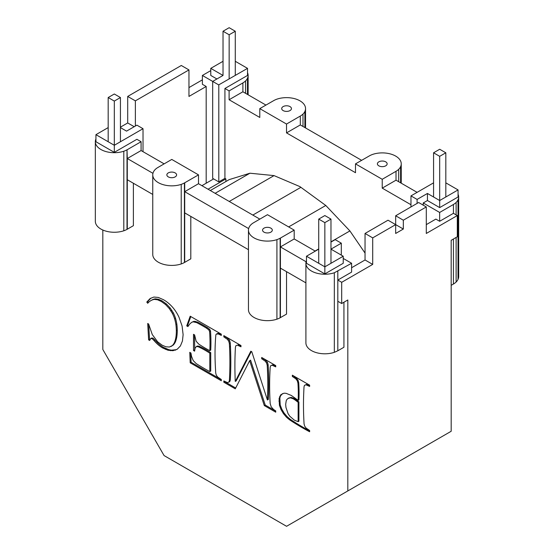 <?xml version="1.0" encoding="UTF-8"?>
<svg xmlns="http://www.w3.org/2000/svg" width="554" height="554" viewBox="0 0 554 554"><rect width="100%" height="100%" fill="white"/><g stroke="black" fill="none" stroke-linecap="round" stroke-linejoin="round"><path stroke-width="0.83" d="M433.567 152.793L439.689 149.255L445.818 152.793L439.689 156.325L433.567 152.793L433.567 196.995M439.689 156.325L439.689 200.527L427.439 193.457L417.1 199.426L417.1 203.408M445.818 152.793L445.818 196.995M223.027 31.239L229.148 27.7L235.277 31.239L229.148 34.77L223.027 31.239L223.027 75.441L212.674 81.417L218.795 84.949L218.802 181.899L213.629 178.914L201.919 185.68M235.277 75.441L235.277 31.239M229.148 78.973L229.148 34.77M108.182 97.539L114.311 94L120.433 97.539L114.311 101.077L108.182 97.539L108.182 141.741M114.311 101.077L114.311 145.28L95.932 134.67L108.182 127.593M120.433 97.539L120.433 141.741M330.973 263.295L330.973 219.093L324.852 215.554L318.723 219.093L324.852 222.632L330.973 219.093M324.852 273.905L324.852 266.834L343.224 256.225L343.224 263.295L324.852 273.905L306.473 263.295L306.473 256.225L324.852 266.834L324.852 222.632M318.723 263.295L318.723 219.093M229.252 201.462L274.043 175.604L249.937 173.215L229.231 179.607L210.312 190.528M274.043 175.604L299.915 186.608L325.787 205.479L349.899 230.928L365.044 253.095M315.087 251.024L318.723 248.926M330.973 241.849L349.899 230.928M288.648 226.918L325.787 205.479M252.818 215.077L300.891 187.321M215.125 193.311L249.937 173.215M341.312 255.117L341.312 243.185L335.184 239.647L330.973 242.077M343.224 256.225L330.973 249.148L341.312 243.185M343.224 258.434L351.596 263.268L334.325 272.769A18.947 10.942 180 0 1 329.755 273.863A18.947 10.942 180 0 1 324.852 274.237A18.947 10.942 180 0 1 319.949 273.863A18.947 10.942 180 0 1 315.378 272.769A18.947 10.942 180 0 1 311.452 271.031A18.947 10.942 180 0 1 308.44 268.766A18.947 10.942 180 0 1 306.549 266.128A18.947 10.942 180 0 1 305.905 263.295A18.947 10.942 180 0 1 306.473 260.622M305.905 263.295L305.905 342.857A18.947 10.942 180 0 0 306.549 345.689A18.947 10.942 180 0 0 308.44 348.327A18.947 10.942 180 0 0 311.452 350.592A18.947 10.942 180 0 0 315.378 352.337A18.947 10.942 180 0 0 319.949 353.424A18.947 10.942 180 0 0 324.852 353.798A18.947 10.942 180 0 0 329.755 353.424A18.947 10.942 180 0 0 334.325 352.337L334.325 272.769M318.723 249.148L306.473 256.225M305.905 282.859L280.414 268.136L280.414 246.925L306.092 261.751M315.281 251.142L294.195 238.961L294.195 230.125L280.414 238.082L280.414 246.925L294.195 238.961M343.937 302.221L343.937 347.254L337.815 350.786L337.815 271.225M337.815 301.279L341.693 303.523L341.693 282.305L337.815 280.061L351.596 272.104L351.596 263.268M337.815 350.786L334.325 352.337M341.693 303.523L347.815 299.984L347.815 490.941L286.57 526.3L164.074 455.575L102.822 349.491L102.822 230.021M294.195 230.125L267.471 214.689L253.469 222.812A17.243 9.958 0 0 0 251.004 224.668A17.243 9.958 0 0 0 249.106 227.306A18.974 10.955 0 0 0 248.462 230.145A18.974 10.955 0 0 0 249.106 232.978A18.974 10.955 0 0 0 251.004 235.623A18.974 10.955 0 0 0 254.016 237.888A18.974 10.955 0 0 0 257.942 239.633A18.974 10.955 0 0 0 262.52 240.727A18.974 10.955 0 0 0 267.43 241.094A18.974 10.955 0 0 0 272.339 240.727A18.974 10.955 0 0 0 276.917 239.633A17.243 9.958 0 0 0 280.13 238.206L280.13 317.767L286.536 314.111L286.536 271.675M152.759 174.891A18.974 10.955 0 0 0 153.403 177.73A18.974 10.955 0 0 0 155.3 180.369A18.974 10.955 0 0 0 158.312 182.64A18.974 10.955 0 0 0 162.246 184.378A18.974 10.955 0 0 0 166.816 185.472A18.974 10.955 0 0 0 171.726 185.846A18.974 10.955 0 0 0 176.643 185.472A17.243 9.958 0 0 0 181.213 184.378A17.243 9.958 0 0 0 184.427 182.952L198.505 174.87L171.775 159.434L157.765 167.564A17.243 9.958 0 0 0 155.3 169.413A17.243 9.958 0 0 0 153.403 172.059A18.974 10.955 0 0 0 152.759 174.891L152.759 254.459A18.974 10.955 0 0 0 153.403 257.291A18.974 10.955 0 0 0 155.3 259.93A18.974 10.955 0 0 0 158.312 262.201A18.974 10.955 0 0 0 162.246 263.939A18.974 10.955 0 0 0 166.816 265.034A18.974 10.955 0 0 0 171.726 265.408A18.974 10.955 0 0 0 176.643 265.034A17.243 9.958 0 0 0 181.213 263.939A17.243 9.958 0 0 0 184.427 262.52L190.805 258.836L190.805 216.406M95.932 139.012A18.974 10.955 0 0 0 95.336 141.741A18.974 10.955 0 0 0 95.987 144.573A18.974 10.955 0 0 0 97.878 147.219A18.974 10.955 0 0 0 100.897 149.483A18.974 10.955 0 0 0 104.824 151.228A18.974 10.955 0 0 0 109.401 152.322A18.974 10.955 0 0 0 114.311 152.696A18.974 10.955 0 0 0 119.221 152.322A18.974 10.955 0 0 0 123.798 151.228L123.798 230.789A17.243 9.958 0 0 0 127.011 229.37L133.382 225.686L133.382 183.249M148.624 339.872L147.703 323.494L148.624 324.028L152.281 334.568L157.661 341.832L162.107 345.177L165.93 346.797L169.372 347.019L172.266 345.634A27.589 15.928 -120 0 0 174.475 342.455A40.961 23.649 -120 0 0 175.867 337.476A49.174 28.393 -120 0 0 176.331 330.71A49.174 28.393 -120 0 0 175.895 324.554A33.337 19.245 -120 0 0 174.579 318.737A23.621 13.635 -120 0 0 172.377 313.37L169.295 308.571L165.521 304.534L161.242 301.445L157.544 299.797L154.31 299.389A32.326 18.663 -120 0 0 151.152 300.462A32.326 18.663 -120 0 0 150.75 300.69A32.326 18.663 -120 0 0 147.703 303.287L146.782 302.068L150.072 298.578L153.867 297.048L158.292 297.443L163.478 299.714A28.794 16.627 60 0 1 168.208 302.983A28.794 16.627 60 0 1 172.377 306.999A24.591 14.196 60 0 1 175.978 311.764A25.082 14.48 60 0 1 179.011 317.276L182.093 326.008L183.118 334.699L182.439 341.001L180.41 345.952L177.19 349.276L172.959 350.703L167.987 350.246L162.585 347.926A26.883 15.519 60 0 1 158.236 344.803A26.883 15.519 60 0 1 153.95 340.468L152.17 338.681L150.771 338.529L149.67 340.468L148.624 339.872L149.545 339.339L148.694 324.298M251.807 351.776L267.402 399.995A319.533 184.482 -120 0 0 267.402 368.853A319.533 184.482 -120 0 0 267.201 365.252L266.599 363.029L265.179 361.125L261.689 358.75L261.689 357.482L275.74 365.592L275.74 366.866L272.118 365.224L270.677 365.73L270.186 367.247A351.035 202.674 -120 0 0 270.02 370.37A314.942 181.83 -120 0 0 270.02 400.819A314.942 181.83 -120 0 0 270.172 403.568L271.211 406.885L273.607 409.524L275.74 410.923L275.74 412.19L264.306 405.59L249.667 360.675L235.263 388.825L223.83 382.225L223.83 380.951L227.445 382.592L228.892 382.087L229.384 380.563A351.035 202.674 -120 0 0 229.55 377.447A351.035 202.674 -120 0 0 229.55 346.998A302.055 174.392 -120 0 0 229.342 343.39L228.712 341.16L227.292 339.256L223.83 336.894L223.83 335.627L240.976 345.523L240.976 346.797L237.347 345.142L235.914 345.661L235.422 347.178A358.203 206.808 -120 0 0 235.263 350.301A358.203 206.808 -120 0 0 235.263 381.436L250.823 351.208L251.807 351.776M298.149 400.355A155.937 90.032 -120 0 0 298.149 386.775A155.937 90.032 -120 0 0 297.941 383.091L297.311 380.833L295.891 378.881L292.346 376.45L292.346 375.183L309.638 385.162L309.638 386.436L305.926 384.774L304.458 385.369L304.007 386.907A387.675 223.823 -120 0 0 303.862 390.078A317.587 183.36 -120 0 0 303.862 420.181A317.587 183.36 -120 0 0 304.063 423.865L304.665 426.109L306.106 428.076L309.638 430.493L309.638 431.76A241.454 139.4 60 0 1 294.846 423.221A241.454 139.4 60 0 1 289.998 420.105A37.07 21.405 60 0 1 286.3 417.003L283.419 413.609L281.037 409.614L279.431 405.341L279.098 398.527L280.726 394.822L283.946 393.201L286.086 393.319L291.362 395.473L298.149 400.355L298.911 399.912A155.937 90.032 -120 0 0 298.911 386.339A155.937 90.032 -120 0 0 298.703 382.648L298.08 380.39L296.66 378.437L293.108 375.619M209.814 371.589L209.814 353.168A92.255 53.26 -120 0 0 200.95 348.05A92.255 53.26 -120 0 0 198.069 346.686L196.331 346.589L195.126 348.071L194.606 351.16L193.505 350.523L193.505 334.304L194.606 334.935L196.151 341.264L198.741 344.096A116.139 67.055 -120 0 0 200.95 345.537A116.139 67.055 -120 0 0 209.814 350.661A160.743 92.802 -120 0 0 209.814 335.302A160.743 92.802 -120 0 0 209.578 331.396L208.747 329.852L206.483 328.148A172.079 99.346 -120 0 0 199.634 324.201A172.079 99.346 -120 0 0 196.684 322.629L193.152 321.819L191.691 322.324L189.821 323.917L187.91 326.569L186.719 325.884L190.202 316.209L221.302 334.166L221.302 335.433L218.484 334.007L216.365 334.062L215.873 334.741A243.552 140.612 -120 0 0 215.527 339.041A243.552 140.612 -120 0 0 215.527 369.317A333.196 192.37 -120 0 0 215.721 373.015L216.302 375.231L217.729 377.087L221.302 379.49L221.302 380.764L190.202 362.808L189.759 352.344L190.915 353.016L191.573 356.499L193.242 360.619L196.192 363.597A220.499 127.302 -120 0 0 198.741 365.197A220.499 127.302 -120 0 0 209.814 371.589L210.735 371.055L210.735 352.635A92.255 53.26 -120 0 0 201.864 347.517A92.255 53.26 -120 0 0 198.983 346.153L197.252 346.056L196.331 346.589M184.711 262.395L184.711 182.827M168.284 172.903A4.875 2.812 180 0 1 169.295 172.453A4.875 2.812 180 0 1 170.466 172.176A4.875 2.812 180 0 1 171.726 172.079A4.875 2.812 180 0 1 172.993 172.176A4.875 2.812 180 0 1 174.164 172.453A4.875 2.812 180 0 1 175.175 172.903A4.875 2.812 180 0 1 175.95 173.485A4.875 2.812 180 0 1 176.435 174.164A4.875 2.812 180 0 1 176.601 174.891A4.875 2.812 180 0 1 176.435 175.618A4.875 2.812 180 0 1 175.95 176.297A4.875 2.812 180 0 1 175.175 176.878A4.875 2.812 180 0 1 174.164 177.328A4.875 2.812 180 0 1 172.993 177.612A4.875 2.812 180 0 1 171.726 177.702A4.875 2.812 180 0 1 170.466 177.612A4.875 2.812 180 0 1 169.295 177.328A4.875 2.812 180 0 1 168.284 176.878A4.875 2.812 180 0 1 167.509 176.297A4.875 2.812 180 0 1 167.024 175.618A4.875 2.812 180 0 1 166.858 174.891A4.875 2.812 180 0 1 167.024 174.164A4.875 2.812 180 0 1 167.509 173.485A4.875 2.812 180 0 1 168.284 172.903M164.116 163.852L141.083 150.556L141.083 141.713L136.893 139.296L114.311 152.35L95.932 141.741L95.932 134.67M127.288 229.245L127.288 158.52L141.083 150.556M123.798 151.228A17.243 9.958 0 0 0 127.011 149.802L127.288 158.52L152.952 173.333M127.288 149.677L141.083 141.713M248.649 228.587L184.711 191.67L198.498 183.706L198.505 174.87M259.812 219.114L198.498 183.706M206.185 183.215L206.185 86.486L188.956 96.438L188.956 69.915L181.297 65.49L127.704 96.431L127.704 122.953L120.433 127.157M202.39 79.838L188.956 87.594M206.185 86.486L202.39 84.298L202.39 75.455L212.681 81.41L212.674 178.367L213.629 178.914M426.296 224.619L435.859 219.093L439.654 221.281L439.647 212.452L423.221 202.965L423.221 205.167M412.924 197.016L417.1 199.426L410.971 195.894L410.971 206.94M410.971 204.731L382.225 188.138L382.225 179.295L355.495 163.866L355.495 172.709L286.522 132.891L286.522 124.048L259.791 108.619L273.87 100.53A17.243 9.958 0 0 1 277.083 99.104A17.243 9.958 0 0 1 281.661 98.01A18.974 10.955 0 0 1 286.57 97.636A18.974 10.955 0 0 1 291.48 98.01A18.974 10.955 0 0 1 296.058 99.104A18.974 10.955 0 0 1 299.984 100.842A18.974 10.955 0 0 1 302.996 103.113A18.974 10.955 0 0 1 304.894 105.752A18.974 10.955 0 0 1 305.538 108.591L305.538 127.939M225.88 181.539L225.88 178.914L224.924 178.367L224.924 88.488L229.1 90.898L229.1 99.741L259.791 117.455L259.791 108.619M218.712 84.9L247.527 68.364L235.277 61.293M445.818 182.848L458.068 189.918L458.068 196.995L439.689 207.605L427.439 200.527L423.221 202.965M427.439 200.527L427.439 193.457M188.956 69.915L135.363 100.856L135.363 126.042M127.704 122.953L134.207 126.707M127.704 96.431L135.363 100.856M184.427 182.952L184.427 262.52M265.934 105.073L242.894 91.777L242.894 82.934L229.1 90.898M229.1 99.741L242.894 91.777M281.037 409.614L281.799 409.171L280.192 404.905L279.86 398.084L280.469 395.978L282.457 393.638M279.431 405.341L280.192 404.905M351.596 267.741L365.044 259.978L365.044 233.463L388.015 220.201L395.667 224.619L395.667 215.776L403.326 220.201L426.296 206.94L426.296 233.463L457.299 215.561L453.435 213.332L439.654 221.281M184.711 212.888L248.462 249.688M127.288 179.738L152.759 194.44M172.266 345.634L173.187 345.107A27.589 15.928 -120 0 0 175.389 341.922A40.961 23.649 -120 0 0 176.788 336.95A49.174 28.393 -120 0 0 177.252 330.184A49.174 28.393 -120 0 0 176.816 324.028A33.337 19.245 -120 0 0 175.493 318.204A23.621 13.635 -120 0 0 173.298 312.837L170.216 308.038L166.435 304.007L162.163 300.919L158.465 299.271L155.231 298.855A32.326 18.663 -120 0 0 152.073 299.936A32.326 18.663 -120 0 0 151.671 300.157L150.75 300.69M174.579 318.737L175.493 318.204M172.377 313.37L173.298 312.837M165.521 304.534L166.435 304.007M161.242 301.445L162.163 300.919M175.203 350.232L176.124 349.699L171.449 350.176L168.908 349.712L163.499 347.4A26.883 15.519 60 0 1 159.157 344.269A26.883 15.519 60 0 1 154.871 339.941L153.084 338.155L151.685 338.002L150.771 338.529M172.959 350.703L173.873 350.17M165.341 349.318L166.262 348.791M162.585 347.926L163.499 347.4M267.402 399.995L268.323 399.462A319.533 184.482 -120 0 0 268.323 368.327A319.533 184.482 -120 0 0 268.122 364.719L267.52 362.503L266.1 360.599L262.61 358.009M265.179 361.125L266.1 360.599M263.115 359.581L264.036 359.047M275.74 365.799L273.039 364.691L270.677 365.73M274.306 366.035L275.227 365.508M275.74 411.13L265.228 405.064L250.581 360.148L249.667 360.675M264.306 405.59L265.228 405.064M223.83 382.225L224.751 381.484M228.892 382.087L229.813 381.554L230.305 380.037A351.035 202.674 -120 0 0 230.464 376.921A351.035 202.674 -120 0 0 230.464 346.472A302.055 174.392 -120 0 0 230.256 342.864L229.633 340.627L228.213 338.723L224.751 336.153M229.384 380.563L230.305 380.037M228.712 341.16L229.633 340.627M227.292 339.256L228.213 338.723M237.347 345.142L235.914 345.661M235.263 381.436L236.177 380.903L251.322 351.499M297.311 380.833L298.08 380.39M295.891 378.881L296.66 378.437M304.458 385.369L306.687 384.331L309.638 385.549M286.3 417.003L287.069 416.56L284.188 413.166L281.799 409.171M283.419 413.609L284.188 413.166M278.891 401.124L279.659 400.68M279.098 398.527L279.86 398.084M198.069 346.686L198.983 346.153M194.773 350.19L194.426 334.831M193.505 350.523L194.426 349.989M209.814 350.661L210.735 350.128A160.743 92.802 -120 0 0 210.735 334.768A160.743 92.802 -120 0 0 210.499 330.87L209.661 329.318L207.404 327.622A172.079 99.346 -120 0 0 200.555 323.668A172.079 99.346 -120 0 0 197.605 322.103L194.066 321.285L191.691 322.324M208.747 329.852L209.661 329.318M206.483 328.148L207.404 327.622M194.669 321.881L195.583 321.348M193.152 321.819L194.066 321.285M188.45 325.821L187.64 325.35L190.805 316.556M186.719 325.884L187.64 325.35M221.302 334.374L218.082 333.307L216.365 334.062M219.876 334.609L220.797 334.083M149.982 339.595L149.545 339.339M177.46 349.062L176.124 349.699M148.424 302.491L147.696 301.535L150.937 298.1M170.902 346.555L173.187 345.107M146.782 302.068L147.696 301.535M175.867 337.476L176.788 336.95M153.95 340.468L154.871 339.941M240.976 345.731L238.262 344.616M235.679 388.001L224.751 381.692M229.342 343.39L230.256 342.864M261.689 358.75L262.61 358.223M309.638 430.915A241.454 139.4 60 0 1 295.607 422.778A241.454 139.4 60 0 1 290.767 419.662A37.07 21.405 60 0 1 287.069 416.56M298.149 421.691L298.911 421.255L298.911 401.872L294.029 398.361L291.148 397.391L288.689 398.049L286.944 399.406L286.238 400.687L285.677 404.358L285.947 407.425L288.045 413.609L289.784 416.227L294.25 420.098L298.149 421.691L298.149 402.308L295.351 400.182L296.113 399.739M221.302 379.705L191.123 362.281L190.721 352.898M218.484 334.007L219.405 333.473M217.168 333.84L218.082 333.307M267.201 365.252L268.122 364.719M170.951 310.898L171.865 310.365M157.544 299.797L158.465 299.271M239.55 345.966L240.464 345.44M297.941 383.091L298.703 382.648M209.814 353.168L210.735 352.635M280.726 394.822L281.487 394.386M293.89 377.343L294.659 376.9M292.346 376.45L293.108 376.007M298.149 402.308L298.911 401.872M295.351 400.182L293.267 398.804L290.386 397.834L287.928 398.485M290.386 397.834L291.148 397.391M266.599 363.029L267.52 362.503M305.926 384.774L306.687 384.331M453.435 213.332L453.435 204.488L439.647 212.452M453.435 204.488L453.657 204.322A17.243 9.958 0 0 0 456.122 202.466A18.974 10.955 0 0 0 458.013 199.828A18.974 10.955 0 0 0 458.664 196.995A18.974 10.955 0 0 0 458.068 194.267M458.664 196.995L458.664 276.557A18.974 10.955 0 0 1 458.013 279.389A18.974 10.955 0 0 1 456.122 282.034A17.243 9.958 0 0 1 453.657 283.89L451.178 285.345M433.567 182.848L410.971 195.894M208.041 189.219L225.88 178.914M224.924 178.367L218.802 181.899M127.011 149.802L127.011 229.37M120.433 127.593L126.547 131.125L136.9 125.156L143.022 128.701L143.022 151.671M395.667 215.776L418.637 202.515L426.296 206.94M403.326 220.201L403.326 229.037L395.667 224.619L372.704 237.881L365.044 233.463M181.213 184.378L181.213 263.939M95.336 141.741L95.336 221.302A18.974 10.955 0 0 0 95.987 224.141A18.974 10.955 0 0 0 97.878 226.78A18.974 10.955 0 0 0 100.897 229.051A18.974 10.955 0 0 0 104.824 230.789A18.974 10.955 0 0 0 109.401 231.884A18.974 10.955 0 0 0 114.311 232.258A18.974 10.955 0 0 0 119.221 231.884A18.974 10.955 0 0 0 123.798 230.789M382.225 179.295L396.235 171.172A17.243 9.958 0 0 0 398.7 169.316A18.974 10.955 0 0 0 400.597 166.678A18.974 10.955 0 0 0 401.241 163.839A18.974 10.955 0 0 0 400.597 161.006A18.974 10.955 0 0 0 398.7 158.368A18.974 10.955 0 0 0 395.688 156.096A18.974 10.955 0 0 0 391.754 154.358A18.974 10.955 0 0 0 387.184 153.264A18.974 10.955 0 0 0 382.274 152.89A18.974 10.955 0 0 0 377.357 153.264A18.974 10.955 0 0 0 372.787 154.358A17.243 9.958 0 0 0 369.573 155.778L355.495 163.866M347.815 490.941L451.178 431.268L451.178 240.311L457.299 236.773L457.299 215.561M286.522 132.891L300.316 124.927L361.63 160.328M398.7 169.316L398.7 181.726M400.597 166.678L400.597 182.82M378.825 161.851A4.875 2.812 180 0 1 379.836 161.408A4.875 2.812 180 0 1 381.007 161.124A4.875 2.812 180 0 1 382.274 161.027A4.875 2.812 180 0 1 383.534 161.124A4.875 2.812 180 0 1 384.705 161.408A4.875 2.812 180 0 1 385.716 161.851A4.875 2.812 180 0 1 386.491 162.433A4.875 2.812 180 0 1 386.976 163.111A4.875 2.812 180 0 1 387.142 163.839A4.875 2.812 180 0 1 386.976 164.573A4.875 2.812 180 0 1 386.491 165.251A4.875 2.812 180 0 1 385.716 165.833A4.875 2.812 0 0 1 384.705 166.276A4.875 2.812 0 0 1 383.534 166.56A4.875 2.812 0 0 1 382.274 166.657A4.875 2.812 0 0 1 381.007 166.56A4.875 2.812 0 0 1 379.836 166.276A4.875 2.812 0 0 1 378.825 165.833A4.875 2.812 0 0 1 378.05 165.251A4.875 2.812 0 0 1 377.565 164.573A4.875 2.812 0 0 1 377.399 163.839A4.875 2.812 0 0 1 377.565 163.111A4.875 2.812 0 0 1 378.05 162.433A4.875 2.812 0 0 1 378.825 161.851M401.241 163.839L401.241 183.194M417.107 192.349L396.02 180.175L382.225 188.138M396.02 180.175L396.02 171.338M456.122 202.466L456.122 214.876M456.122 237.458L456.122 282.034M453.435 284.05L453.435 239.003M458.013 199.828L458.013 279.389M280.414 317.643L280.414 268.136M242.894 82.934L243.116 82.768A17.243 9.958 0 0 0 245.581 80.912L245.581 93.321M175.895 324.554L176.816 324.028M169.295 308.571L170.216 308.038M167.987 350.246L168.908 349.712M272.118 365.224L273.039 364.691M223.83 336.894L224.751 336.368M279.708 396.422L280.469 395.978M209.578 331.396L210.499 330.87M190.202 362.808L191.123 362.281M308.114 385.556L308.883 385.113M176.331 330.71L177.252 330.184M196.684 322.629L197.605 322.103M152.17 338.681L153.084 338.155M439.689 207.605L439.689 200.527L458.068 189.918M224.924 88.488L247.527 75.441L247.527 68.364M245.581 80.912A17.243 9.958 0 0 0 247.472 78.273A18.974 10.955 0 0 0 248.123 75.441A18.974 10.955 0 0 0 247.527 72.713M248.123 75.441L248.123 94.789M286.522 124.048L300.531 115.925A17.243 9.958 0 0 0 302.996 114.069A17.243 9.958 0 0 0 304.894 111.423A18.974 10.955 0 0 0 305.538 108.591M289.008 111.029A4.875 2.812 0 0 0 290.012 110.578A4.875 2.812 180 0 0 290.788 109.997A4.875 2.812 180 0 0 291.279 109.318A4.875 2.812 180 0 0 291.446 108.591A4.875 2.812 180 0 0 291.279 107.864A4.875 2.812 180 0 0 290.788 107.185A4.875 2.812 180 0 0 290.012 106.603A4.875 2.812 180 0 0 289.008 106.153A4.875 2.812 180 0 0 287.831 105.869A4.875 2.812 180 0 0 286.57 105.779A4.875 2.812 180 0 0 285.31 105.869A4.875 2.812 180 0 0 284.133 106.153A4.875 2.812 180 0 0 283.122 106.603A4.875 2.812 0 0 0 282.353 107.185A4.875 2.812 0 0 0 281.861 107.864A4.875 2.812 0 0 0 281.695 108.591A4.875 2.812 0 0 0 281.861 109.318A4.875 2.812 0 0 0 282.353 109.997A4.875 2.812 0 0 0 283.122 110.578A4.875 2.812 0 0 0 284.133 111.029A4.875 2.812 0 0 0 285.31 111.306A4.875 2.812 0 0 0 286.57 111.402A4.875 2.812 0 0 0 287.831 111.306A4.875 2.812 0 0 0 289.008 111.029M302.996 114.069L302.996 126.471M304.894 111.423L304.894 127.565M114.311 152.35L114.311 145.28L143.022 128.701M395.667 224.619L395.667 233.463L403.326 229.037M341.693 282.305L372.704 264.403L372.704 237.881M372.704 264.403L365.044 259.978M270.878 228.158A4.875 2.812 180 0 1 271.647 228.74A4.875 2.812 180 0 1 272.139 229.418A4.875 2.812 180 0 1 272.305 230.145A4.875 2.812 180 0 1 272.139 230.873A4.875 2.812 180 0 1 271.647 231.551A4.875 2.812 180 0 1 270.878 232.133A4.875 2.812 0 0 1 269.867 232.583A4.875 2.812 0 0 1 268.69 232.86A4.875 2.812 0 0 1 267.43 232.957A4.875 2.812 0 0 1 266.169 232.86A4.875 2.812 0 0 1 264.992 232.583A4.875 2.812 0 0 1 263.988 232.133A4.875 2.812 0 0 1 263.212 231.551A4.875 2.812 0 0 1 262.721 230.873A4.875 2.812 0 0 1 262.554 230.145A4.875 2.812 0 0 1 262.721 229.418A4.875 2.812 0 0 1 263.212 228.74A4.875 2.812 0 0 1 263.988 228.158A4.875 2.812 180 0 1 264.992 227.708A4.875 2.812 180 0 1 266.169 227.424A4.875 2.812 180 0 1 267.43 227.334A4.875 2.812 180 0 1 268.69 227.424A4.875 2.812 180 0 1 269.867 227.708A4.875 2.812 180 0 1 270.878 228.158M276.917 239.633L276.917 319.194A17.243 9.958 0 0 0 280.13 317.767M248.462 230.145L248.462 309.707A18.974 10.955 0 0 0 249.106 312.546A18.974 10.955 0 0 0 251.004 315.184A18.974 10.955 0 0 0 254.016 317.456A18.974 10.955 0 0 0 257.942 319.194A18.974 10.955 0 0 0 262.52 320.288A18.974 10.955 0 0 0 267.43 320.662A18.974 10.955 0 0 0 272.339 320.288A18.974 10.955 0 0 0 276.917 319.194M154.31 299.389L155.231 298.855M225.229 337.705L226.15 337.171M289.998 420.105L290.767 419.662M170.528 350.71L171.449 350.176M210.776 70.614L202.39 75.455M300.316 124.927L300.316 116.084M216.898 78.973L210.776 75.441L210.776 68.364L223.027 75.441M223.027 61.293L210.776 68.364M293.267 398.804L294.029 398.361M247.472 78.273L247.472 94.415M229.55 346.998L230.464 346.472"/></g></svg>
